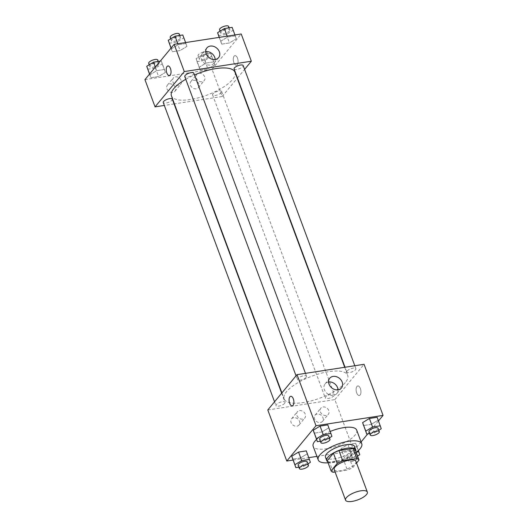 <?xml version="1.0" encoding="UTF-8"?>
<svg xmlns="http://www.w3.org/2000/svg" width="528" height="528" viewBox="0 0 528 528"><rect width="100%" height="100%" fill="white"/><g stroke="black" fill="none" stroke-linecap="round" stroke-linejoin="round"><path stroke-width="0.4" stroke-dasharray="2.64 1.98" d="M355.938 461.413A11.609 4 -20.4 0 1 355.113 463.907A11.609 4 -20.4 0 1 343.504 470.151A11.609 4 -20.4 0 1 334.171 469.504M335.102 471.999L347.365 470.105A14.989 5.168 -20.4 0 0 352.876 467.491L356.552 463.056M333.247 472.283L329.452 462.066L343.563 459.888L347.365 470.105M355.225 449.849L349.074 457.274L352.876 467.491M349.074 457.274A14.989 5.168 -20.4 0 1 343.563 459.888M329.452 462.066A14.989 5.168 -20.4 0 1 327.281 460.64M327.69 461.729A15.484 5.333 159.6 0 0 335.412 462.304A15.484 5.333 159.6 0 0 355.766 451.288M354.499 446.437A15.484 5.333 -20.4 0 1 353.397 449.77A15.484 5.333 -20.4 0 1 334.145 458.898A15.484 5.333 -20.4 0 1 325.479 457.235M356.156 452.351A23.225 8.006 -20.4 0 1 328.086 462.792M356.69 430.122A23.225 8.006 -20.4 0 1 355.04 435.112A23.225 8.006 -20.4 0 1 331.822 447.599A23.225 8.006 -20.4 0 1 313.157 446.312M316.562 439.494A23.225 8.006 -20.4 0 1 330.231 431.455M293.047 460.073L308.801 457.644M316.906 456.39L353.839 450.694L361.086 441.943M367.739 433.904L378.497 420.908M341.101 448.595L342.052 451.526L349.793 450.331L356.591 446.206L355.641 443.269L347.899 444.464L341.101 448.595L342.052 451.526L349.793 450.331L356.591 446.206L355.641 443.269L347.899 444.464L341.101 448.595L345.22 460.04L352.961 458.845L357.542 456.067M298.861 467.194L303.607 466.462L300.445 457.948L292.697 459.142L300.445 457.948L307.237 453.816L306.286 450.886L310.405 462.33M320.364 441.21L325.116 440.477L321.948 431.963L314.206 433.158L321.948 431.963L328.739 427.838L327.796 424.901L331.907 436.352M369.719 433.594L374.471 432.861L371.303 424.347L363.561 425.542L371.303 424.347L378.094 420.222L377.144 417.292L381.262 428.736M292.222 405.854L292.222 405.854A4.838 2.33 -98.8 0 0 293.311 398.864A4.838 2.33 -98.8 0 0 290.75 396.29A4.838 2.33 -98.8 0 0 290.743 396.29L290.75 396.29M328.561 381.975A7.61 6.131 39.6 0 0 325.123 383.83A7.61 6.131 39.6 0 0 325.466 391.697A7.61 6.131 39.6 0 0 333.478 395.38A7.61 6.131 39.6 0 0 336.851 393.532A7.61 6.131 39.6 0 0 338.026 389.809M356.71 392.938A4.838 2.33 -98.8 0 0 359.278 395.512A4.838 2.33 -98.8 0 0 360.842 390.37A4.838 2.33 -98.8 0 0 357.799 385.948A4.838 2.33 -98.8 0 0 356.71 392.938A4.838 2.33 81.2 0 1 357.799 385.948A4.838 2.33 81.2 0 1 360.835 390.377A4.838 2.33 81.2 0 1 359.271 395.512A4.838 2.33 81.2 0 1 356.71 392.938M267.788 409.959L334.844 399.61L353.839 450.694M334.844 399.61L364.063 364.307M293.693 417.661A4.838 3.901 39.6 0 0 291.555 418.836A4.838 3.901 39.6 0 0 292.796 424.921A4.838 3.901 39.6 0 0 299.006 425.007A4.838 3.901 39.6 0 0 298.789 420.004A4.838 3.901 39.6 0 0 293.693 417.661M317.17 414.044A4.838 3.901 39.6 0 0 315.025 415.213A4.838 3.901 39.6 0 0 316.265 421.304A4.838 3.901 39.6 0 0 322.476 421.384A4.838 3.901 39.6 0 0 322.258 416.381A4.838 3.901 39.6 0 0 317.17 414.044M299.541 410.599A4.838 3.901 -140.4 0 1 304.63 412.942A4.838 3.901 -140.4 0 1 304.847 417.945A4.838 3.901 -140.4 0 1 298.637 417.859A4.838 3.901 -140.4 0 1 297.396 411.774A4.838 3.901 -140.4 0 1 299.541 410.599M323.011 406.982A4.838 3.901 -140.4 0 1 328.099 409.319A4.838 3.901 -140.4 0 1 328.324 414.322A4.838 3.901 -140.4 0 1 322.106 414.242A4.838 3.901 -140.4 0 1 320.866 408.151A4.838 3.901 -140.4 0 1 323.011 406.982M347.167 370.979A4.838 1.67 -20.4 0 1 352.004 368.379A4.838 1.67 -20.4 0 1 355.892 368.65A4.838 1.67 -20.4 0 1 351.938 371.897A4.838 1.67 -20.4 0 1 346.823 372.022A4.838 1.67 -20.4 0 1 347.167 370.979M284.684 403.286A4.838 1.67 -20.4 0 1 279.847 405.887A4.838 1.67 -20.4 0 1 275.959 405.616A4.838 1.67 -20.4 0 1 279.913 402.369A4.838 1.67 -20.4 0 1 285.028 402.244A4.838 1.67 -20.4 0 1 284.684 403.286M334.039 395.67A4.838 1.67 -20.4 0 1 329.201 398.27A4.838 1.67 -20.4 0 1 325.314 398.006A4.838 1.67 -20.4 0 1 329.267 394.753A4.838 1.67 -20.4 0 1 334.382 394.634A4.838 1.67 -20.4 0 1 334.039 395.67M306.194 377.302A4.838 1.67 -20.4 0 1 301.356 379.903A4.838 1.67 -20.4 0 1 297.469 379.632A4.838 1.67 -20.4 0 1 301.422 376.385A4.838 1.67 -20.4 0 1 306.537 376.259A4.838 1.67 -20.4 0 1 306.194 377.302M345.299 382.602A33.904 11.682 -20.4 0 1 311.401 400.831A33.904 11.682 -20.4 0 1 284.15 398.95A33.904 11.682 -20.4 0 1 311.85 376.18A33.904 11.682 -20.4 0 1 347.701 375.316A33.904 11.682 -20.4 0 1 345.299 382.602M234.986 72.23A33.904 11.682 -20.4 0 1 232.577 79.517A33.904 11.682 -20.4 0 1 198.68 97.746A33.904 11.682 -20.4 0 1 171.428 95.865M185.77 79.292A33.904 11.682 -20.4 0 1 194.482 74.963M234.102 68.937A4.838 1.67 159.6 0 0 239.224 68.812A4.838 1.67 159.6 0 0 243.177 65.564M172.313 99.158A4.838 1.67 -20.4 0 1 171.97 100.201A4.838 1.67 -20.4 0 1 167.132 102.802A4.838 1.67 -20.4 0 1 163.244 102.531M221.324 92.585A4.838 1.67 -20.4 0 1 216.487 95.185A4.838 1.67 -20.4 0 1 212.599 94.921A4.838 1.67 -20.4 0 1 216.553 91.667A4.838 1.67 -20.4 0 1 221.668 91.549A4.838 1.67 -20.4 0 1 221.324 92.585M193.822 73.174A4.838 1.67 -20.4 0 1 193.479 74.217A4.838 1.67 -20.4 0 1 188.641 76.817A4.838 1.67 -20.4 0 1 184.754 76.547M144.936 79.629L211.999 69.28L222.13 96.525L174.412 103.884M174.088 103.937L164.327 105.442M222.13 96.525L237.237 78.276M237.475 77.986L244.596 69.386M166.973 88.829A4.838 3.901 39.6 0 0 170.656 92.268A4.838 3.901 39.6 0 0 174.893 91.271A4.838 3.901 39.6 0 0 174.669 86.269A4.838 3.901 39.6 0 0 169.58 83.926A4.838 3.901 39.6 0 0 167.435 85.1A4.838 3.901 39.6 0 0 166.973 88.829M198.825 83.919A4.838 3.901 39.6 0 0 193.05 80.309A4.838 3.901 39.6 0 0 190.905 81.477A4.838 3.901 39.6 0 0 192.146 87.569A4.838 3.901 39.6 0 0 198.363 87.648A4.838 3.901 39.6 0 0 198.825 83.919M220.763 41.197L227.555 37.072L235.303 35.878L236.254 38.808L229.456 42.94L221.714 44.134L220.763 41.197L221.714 44.134L229.456 42.94L236.254 38.808L235.303 35.878L227.555 37.072L220.763 41.197L219.338 37.356M171.409 48.814L178.207 44.689L185.948 43.494L186.899 46.424L180.101 50.549L172.359 51.744L171.409 48.814L172.359 51.744L180.101 50.549L186.899 46.424L185.948 43.494L178.207 44.689L171.409 48.814L171.112 48.008M149.906 74.798L156.697 70.666L164.439 69.472L165.389 72.409L158.598 76.534L150.856 77.728L149.906 74.798L150.856 77.728L158.598 76.534L165.389 72.409L164.439 69.472L156.697 70.666L149.906 74.798L149.602 73.993M211.999 69.28L241.217 33.983M214.744 64.792L207.953 68.924L200.204 70.118L199.261 67.181L206.052 63.056L213.794 61.862L214.744 64.792L213.794 61.862L206.052 63.056L199.261 67.181L200.204 70.118L207.953 68.924L214.744 64.792L210.626 53.348L202.884 54.542L196.093 58.667L197.043 61.604L204.785 60.41L211.576 56.278M175.428 76.864A4.838 3.901 -140.4 0 1 180.517 79.207A4.838 3.901 -140.4 0 1 180.734 84.209A4.838 3.901 -140.4 0 1 174.524 84.124A4.838 3.901 -140.4 0 1 173.283 78.038A4.838 3.901 -140.4 0 1 175.428 76.864M198.898 73.247A4.838 3.901 -140.4 0 1 203.986 75.583A4.838 3.901 -140.4 0 1 204.204 80.586A4.838 3.901 -140.4 0 1 197.993 80.507A4.838 3.901 -140.4 0 1 196.753 74.415A4.838 3.901 -140.4 0 1 198.898 73.247M234.109 56.14A4.838 2.33 -98.8 0 0 233.581 61.703A4.838 2.33 -98.8 0 0 236.425 65.182A4.838 2.33 -98.8 0 0 237.989 60.04A4.838 2.33 -98.8 0 0 234.953 55.618A4.838 2.33 -98.8 0 0 234.109 56.14A4.838 2.33 81.2 0 1 234.947 55.618A4.838 2.33 81.2 0 1 237.989 60.047A4.838 2.33 81.2 0 1 236.425 65.182A4.838 2.33 81.2 0 1 233.581 61.703A4.838 2.33 81.2 0 1 234.102 56.14M205.715 51.645A7.61 6.131 39.6 0 0 202.277 53.5A7.61 6.131 39.6 0 0 204.224 63.076A7.61 6.131 39.6 0 0 213.998 63.202A7.61 6.131 39.6 0 0 215.18 59.479M169.376 75.524L169.369 75.524A4.838 2.33 -98.8 0 0 169.376 75.524A4.838 2.33 -98.8 0 0 170.221 74.996A4.838 2.33 -98.8 0 0 170.742 69.432A4.838 2.33 -98.8 0 0 167.897 65.96L167.897 65.96M218.546 35.62L226.288 34.426L233.086 30.301L232.135 27.364M229.535 30.848A4.838 1.67 -20.4 0 1 224.697 33.449A4.838 1.67 -20.4 0 1 220.81 33.178A4.838 1.67 -20.4 0 1 224.763 29.931A4.838 1.67 -20.4 0 1 229.878 29.806A4.838 1.67 -20.4 0 1 229.535 30.848M219.199 37.376L221.714 44.134M226.288 34.426L229.456 42.94M233.086 30.301L236.254 38.808M234.953 34.947L235.303 35.878M227.212 36.142L227.555 37.072M228.611 26.4A4.838 1.67 -20.4 0 1 228.268 27.443A4.838 1.67 -20.4 0 1 223.43 30.043A4.838 1.67 -20.4 0 1 219.542 29.773M169.191 43.23L176.939 42.035L183.731 37.91L182.78 34.98M180.18 38.458A4.838 1.67 -20.4 0 1 175.342 41.059A4.838 1.67 -20.4 0 1 171.455 40.788A4.838 1.67 -20.4 0 1 175.408 37.541A4.838 1.67 -20.4 0 1 180.523 37.415A4.838 1.67 -20.4 0 1 180.18 38.458M171.013 48.127L172.359 51.744M176.939 42.035L180.101 50.549M183.731 37.91L186.899 46.424M185.599 42.557L185.948 43.494M177.857 43.751L178.207 44.689M179.256 34.01A4.838 1.67 -20.4 0 1 178.913 35.053A4.838 1.67 -20.4 0 1 174.075 37.653A4.838 1.67 -20.4 0 1 170.188 37.389M208.025 56.826A4.838 1.67 -20.4 0 1 203.188 59.426A4.838 1.67 -20.4 0 1 199.3 59.162A4.838 1.67 -20.4 0 1 203.254 55.909A4.838 1.67 -20.4 0 1 208.369 55.79A4.838 1.67 -20.4 0 1 208.025 56.826M196.093 58.667L199.261 67.181M197.043 61.604L200.204 70.118M204.785 60.41L207.953 68.924M210.626 53.348L213.794 61.862M202.884 54.542L206.052 63.056M206.758 53.42A4.838 1.67 -20.4 0 1 201.92 56.021A4.838 1.67 -20.4 0 1 198.033 55.757A4.838 1.67 -20.4 0 1 201.986 52.503A4.838 1.67 -20.4 0 1 207.101 52.384A4.838 1.67 -20.4 0 1 206.758 53.42M147.688 69.214L155.43 68.02L162.221 63.895L161.271 60.958L160.261 61.116M158.671 64.442A4.838 1.67 -20.4 0 1 153.833 67.043A4.838 1.67 -20.4 0 1 149.945 66.772A4.838 1.67 -20.4 0 1 153.899 63.525A4.838 1.67 -20.4 0 1 159.014 63.4A4.838 1.67 -20.4 0 1 158.671 64.442M149.503 74.105L150.856 77.728M155.43 68.02L158.598 76.534M162.221 63.895L165.389 72.409M161.271 60.958L164.439 69.472M155.351 67.049L156.697 70.666M157.747 59.994A4.838 1.67 -20.4 0 1 157.403 61.037A4.838 1.67 -20.4 0 1 152.566 63.637A4.838 1.67 -20.4 0 1 148.678 63.367M374.471 432.861L378.794 430.234M378.055 428.248A4.838 1.67 -20.4 0 1 377.711 429.284A4.838 1.67 -20.4 0 1 372.874 431.884A4.838 1.67 -20.4 0 1 368.986 431.62M371.303 424.347L378.094 420.222M325.116 440.477L329.439 437.851M328.7 435.857A4.838 1.67 -20.4 0 1 328.357 436.9A4.838 1.67 -20.4 0 1 323.519 439.501A4.838 1.67 -20.4 0 1 319.631 439.23M321.948 431.963L328.739 427.838M356.42 452.153L351.061 452.978L344.269 457.109M356.202 455.268A4.838 1.67 -20.4 0 1 351.364 457.868A4.838 1.67 -20.4 0 1 347.477 457.598A4.838 1.67 -20.4 0 1 351.43 454.351A4.838 1.67 -20.4 0 1 356.545 454.225A4.838 1.67 -20.4 0 1 356.202 455.268M342.052 451.526L345.22 460.04M349.793 450.331L352.961 458.845M356.591 446.206L359.753 454.72M355.641 443.269L358.347 450.556M347.899 444.464L351.061 452.978M357.469 458.674A4.838 1.67 -20.4 0 1 352.631 461.274A4.838 1.67 -20.4 0 1 348.744 461.003A4.838 1.67 -20.4 0 1 352.697 457.756A4.838 1.67 -20.4 0 1 357.812 457.631A4.838 1.67 -20.4 0 1 357.469 458.674M303.607 466.462L307.936 463.828M307.19 461.842A4.838 1.67 -20.4 0 1 306.847 462.878A4.838 1.67 -20.4 0 1 302.016 465.478A4.838 1.67 -20.4 0 1 298.122 465.214M300.445 457.948L307.237 453.816M329.736 378.253L325.123 383.83M341.464 387.955L336.851 393.532M299.006 425.007L304.847 417.945M291.555 418.836L297.396 411.774M322.476 421.384L328.324 414.322M315.025 415.213L320.866 408.151M281.899 392.905L284.15 398.95M344.718 367.297L347.701 375.316M355.892 368.65L354.809 365.739M346.823 372.022L345.041 367.244M274.54 401.795L275.959 405.616M281.662 393.188L285.028 402.244M212.599 94.921L325.314 398.006M221.668 91.549L334.382 394.634M296.05 375.817L297.469 379.632M305.455 373.349L306.537 376.259M174.893 91.271L180.734 84.209M167.435 85.1L173.283 78.038M198.363 87.648L204.204 80.586M190.905 81.477L196.753 74.415M206.89 47.923L202.277 53.5M218.618 57.625L213.998 63.202M220.064 31.185L220.81 33.178M229.139 27.826L229.878 29.806M170.709 38.801L171.455 40.788M179.784 35.442L180.523 37.415M198.033 55.757L199.3 59.162M207.101 52.384L208.369 55.79M149.206 64.786L149.945 66.772M158.281 61.42L159.014 63.4M347.477 457.598L348.744 461.003M356.545 454.225L357.812 457.631"/><path stroke-width="0.79" d="M366.511 494.558A11.609 4 -20.4 0 1 354.902 500.801A11.609 4 -20.4 0 1 345.569 500.155A11.609 4 -20.4 0 1 355.06 492.36A11.609 4 -20.4 0 1 367.336 492.063A11.609 4 -20.4 0 1 366.511 494.558M345.569 500.155L334.171 469.504A11.609 4 -20.4 0 1 343.662 461.71A11.609 4 -20.4 0 1 355.938 461.413L367.336 492.063M331.082 470.857L327.281 460.64L333.432 453.209A14.989 5.168 -20.4 0 1 338.95 450.595L353.06 448.417L356.862 458.634L342.745 460.812A14.989 5.168 -20.4 0 0 337.234 463.426L331.082 470.857A14.989 5.168 -20.4 0 0 333.247 472.283L335.102 471.999M356.552 463.056L359.027 460.06A14.989 5.168 -20.4 0 0 356.862 458.634M353.06 448.417A14.989 5.168 -20.4 0 1 355.225 449.849L359.027 460.06M355.766 451.288A15.484 5.333 159.6 0 0 355.766 449.843A15.484 5.333 159.6 0 0 339.398 450.239A15.484 5.333 159.6 0 0 326.746 460.64A15.484 5.333 159.6 0 0 327.69 461.729M326.746 460.64L325.479 457.235A15.484 5.333 -20.4 0 1 338.131 446.833A15.484 5.333 -20.4 0 1 354.499 446.437L355.766 449.843M338.95 450.595L342.745 460.812M333.432 453.209L337.234 463.426M328.086 462.792A23.225 8.006 -20.4 0 1 318.226 459.934A23.225 8.006 -20.4 0 1 337.201 444.338A23.225 8.006 -20.4 0 1 361.753 443.744A23.225 8.006 -20.4 0 1 360.109 448.734A23.225 8.006 -20.4 0 1 356.156 452.351M318.226 459.934L313.157 446.312A23.225 8.006 -20.4 0 1 316.562 439.494M330.231 431.455A23.225 8.006 -20.4 0 1 356.69 430.122L361.753 443.744M378.497 420.908L383.064 415.391L316.001 425.733L286.783 461.036L293.047 460.073M308.801 457.644L316.906 456.39M361.086 441.943L367.739 433.904M307.936 463.828L310.405 462.33L306.286 450.886L298.544 452.08L291.746 456.205L295.865 467.656L298.861 467.194M329.439 437.851L331.907 436.352L327.796 424.901L320.047 426.096L313.256 430.228L317.374 441.672L320.364 441.21M378.794 430.234L381.262 428.736L377.144 417.292L369.402 418.486L362.611 422.611L366.729 434.056L369.719 433.594M293.311 398.864A4.838 2.33 81.2 0 1 292.222 405.854A4.838 2.33 81.2 0 1 289.179 401.425A4.838 2.33 81.2 0 1 290.743 396.29A4.838 2.33 81.2 0 1 293.311 398.864M383.064 415.391L364.063 364.307L297.007 374.656L316.001 425.733M297.007 374.656L267.788 409.959L286.783 461.036M290.743 396.29A4.838 2.33 -98.8 0 0 289.186 401.425A4.838 2.33 -98.8 0 0 292.222 405.854M338.092 389.803A7.61 6.131 -140.4 0 1 330.086 386.12A7.61 6.131 -140.4 0 1 329.736 378.253A7.61 6.131 -140.4 0 1 339.511 378.378A7.61 6.131 -140.4 0 1 341.464 387.955A7.61 6.131 -140.4 0 1 338.092 389.803M338.026 389.809A7.61 6.131 39.6 0 0 328.561 381.975M281.899 392.905L171.428 95.865A33.904 11.682 -20.4 0 1 185.77 79.292M194.482 74.963A33.904 11.682 -20.4 0 1 234.986 72.23L344.718 367.297M354.809 365.739L243.177 65.564A4.838 1.67 159.6 0 0 239.283 65.294A4.838 1.67 159.6 0 0 234.445 67.894A4.838 1.67 159.6 0 0 234.102 68.937L345.041 367.244M274.54 401.795L163.244 102.531A4.838 1.67 -20.4 0 1 167.198 99.284A4.838 1.67 -20.4 0 1 172.313 99.158L281.662 393.188M296.05 375.817L184.754 76.547A4.838 1.67 -20.4 0 1 188.707 73.3A4.838 1.67 -20.4 0 1 193.822 73.174L305.455 373.349M164.327 105.442L155.067 106.867L144.936 79.629L174.161 44.326L184.292 71.57L155.067 106.867M244.596 69.386L251.348 61.222L184.292 71.57M251.348 61.222L241.217 33.983L174.161 44.326M219.344 51.757A7.61 6.131 -140.4 0 1 218.618 57.625A7.61 6.131 -140.4 0 1 208.844 57.499A7.61 6.131 -140.4 0 1 206.89 47.923A7.61 6.131 -140.4 0 1 213.55 46.352A7.61 6.131 -140.4 0 1 219.344 51.757M170.214 74.996A4.838 2.33 81.2 0 1 169.369 75.524A4.838 2.33 81.2 0 1 166.333 71.095A4.838 2.33 81.2 0 1 167.897 65.96A4.838 2.33 81.2 0 1 170.742 69.432A4.838 2.33 81.2 0 1 170.214 74.996M215.18 59.479A7.61 6.131 39.6 0 0 214.731 57.334A7.61 6.131 39.6 0 0 205.715 51.645M167.897 65.96A4.838 2.33 -98.8 0 0 166.333 71.095A4.838 2.33 -98.8 0 0 169.369 75.524M234.953 34.947L232.135 27.364L224.393 28.558L217.595 32.683L219.199 37.376M217.595 32.683L219.338 37.356M224.393 28.558L227.212 36.142M220.064 31.185L219.542 29.773A4.838 1.67 -20.4 0 1 223.496 26.525A4.838 1.67 -20.4 0 1 228.611 26.4L229.139 27.826M185.599 42.557L182.78 34.98L175.039 36.175L168.247 40.3L171.013 48.127M168.247 40.3L171.112 48.008M175.039 36.175L177.857 43.751M170.709 38.801L170.188 37.389A4.838 1.67 -20.4 0 1 174.141 34.135A4.838 1.67 -20.4 0 1 179.256 34.01L179.784 35.442M160.261 61.116L153.529 62.152L146.738 66.284L149.503 74.105M146.738 66.284L149.602 73.993M153.529 62.152L155.351 67.049M149.206 64.786L148.678 63.367A4.838 1.67 -20.4 0 1 152.632 60.119A4.838 1.67 -20.4 0 1 157.747 59.994L158.281 61.42M380.312 425.806L372.57 427L365.779 431.125L366.729 434.056M370.253 435.026L368.986 431.62A4.838 1.67 -20.4 0 1 372.94 428.366A4.838 1.67 -20.4 0 1 378.055 428.248L379.322 431.647A4.838 1.67 -20.4 0 1 378.979 432.689A4.838 1.67 -20.4 0 1 374.141 435.29A4.838 1.67 -20.4 0 1 370.253 435.026A4.838 1.67 -20.4 0 1 374.207 431.772A4.838 1.67 -20.4 0 1 379.322 431.647M377.144 417.292L369.402 418.486L362.611 422.611L365.779 431.125M362.611 422.611L363.561 425.542M369.402 418.486L372.57 427M330.957 433.415L323.215 434.61L316.424 438.735L317.374 441.672M320.899 442.636L319.631 439.23A4.838 1.67 -20.4 0 1 323.585 435.983A4.838 1.67 -20.4 0 1 328.7 435.857L329.967 439.263A4.838 1.67 -20.4 0 1 329.624 440.306A4.838 1.67 -20.4 0 1 324.786 442.906A4.838 1.67 -20.4 0 1 320.899 442.636A4.838 1.67 -20.4 0 1 324.852 439.388A4.838 1.67 -20.4 0 1 329.967 439.263M327.796 424.901L320.047 426.096L313.256 430.228L316.424 438.735M313.256 430.228L314.206 433.158M320.047 426.096L323.215 434.61M357.542 456.067L359.753 454.72L358.809 451.783L356.42 452.153M358.347 450.556L358.809 451.783M309.454 459.4L301.712 460.594L294.914 464.719L295.865 467.656M299.389 468.62L298.122 465.214A4.838 1.67 -20.4 0 1 302.075 461.96A4.838 1.67 -20.4 0 1 307.19 461.842L308.458 465.247A4.838 1.67 -20.4 0 1 308.114 466.283A4.838 1.67 -20.4 0 1 303.277 468.884A4.838 1.67 -20.4 0 1 299.389 468.62A4.838 1.67 -20.4 0 1 303.343 465.366A4.838 1.67 -20.4 0 1 308.458 465.247M306.286 450.886L298.544 452.08L291.746 456.205L294.914 464.719M291.746 456.205L292.697 459.142M298.544 452.08L301.712 460.594"/></g></svg>
